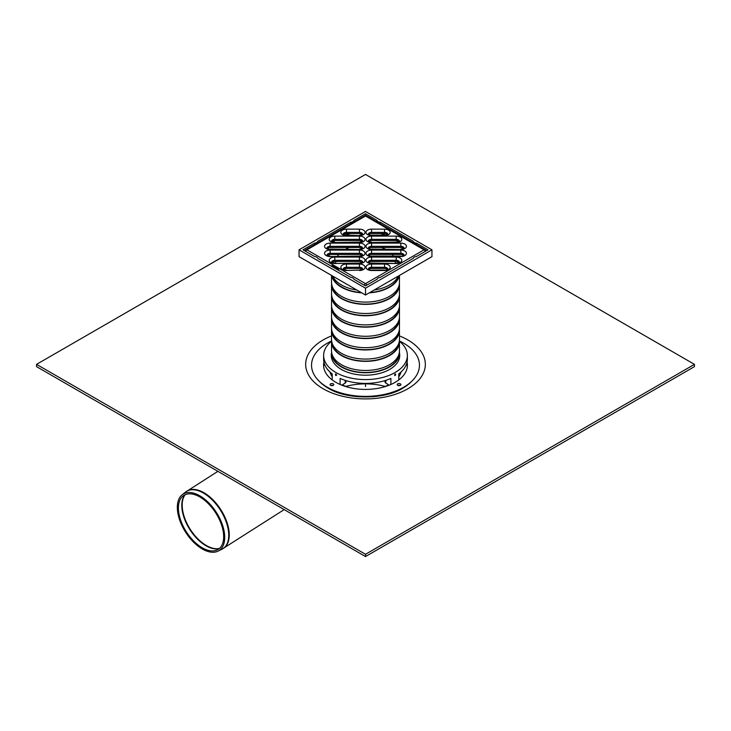 <?xml version="1.0" encoding="UTF-8"?>
<svg xmlns="http://www.w3.org/2000/svg" width="731" height="731" viewBox="0 0 731 731"><rect width="100%" height="100%" fill="white"/><g stroke="black" fill="none" stroke-linecap="round" stroke-linejoin="round"><path stroke-width="1.1" d="M398.185 385.539A0.932 0.539 180 0 1 399.921 385.539M400.369 385.347A1.864 1.078 180 0 1 397.737 385.347A1.864 1.078 180 0 1 397.737 383.83A1.864 1.078 180 0 1 400.369 383.83A1.864 1.078 180 0 1 400.369 385.347L400.369 385.347M331.079 385.539A0.932 0.539 180 0 1 332.815 385.539M330.631 385.347L330.631 385.347A1.864 1.078 180 0 1 330.631 383.83A1.864 1.078 180 0 1 333.263 383.83A1.864 1.078 180 0 1 333.263 385.347A1.864 1.078 180 0 1 330.631 385.347M358.994 396.805A51.17 29.542 180 0 1 329.315 388.389L327.342 387.247A53.966 31.159 180 0 1 331.563 340.993M399.437 340.993A53.966 31.159 180 0 1 403.658 387.247L401.685 388.389A51.17 29.542 180 0 1 371.978 396.805M331.499 375.597A37.683 21.756 180 0 1 332.212 374.775M398.788 374.775A37.683 21.756 180 0 1 399.501 375.597M332.212 376.73A35.819 20.678 180 0 1 330.056 372.088M400.944 372.088A35.819 20.678 180 0 1 398.788 376.73M388.782 384.808A35.819 20.678 180 0 1 381.71 387.531M349.29 387.531A35.819 20.678 180 0 1 342.218 384.808M323.641 366.487A42.106 24.306 180 0 1 324.4 363.828M406.6 363.828A42.106 24.306 180 0 1 407.359 366.487M323.586 365.601A41.914 24.196 180 0 1 324.016 362.503M406.984 362.503A41.914 24.196 180 0 1 407.414 365.601M407.066 362.11A41.914 24.196 180 0 1 407.414 365.217A41.914 24.196 180 0 1 381.536 387.576A41.914 24.196 180 0 1 335.858 382.331A41.914 24.196 180 0 1 323.586 365.217A41.914 24.196 180 0 1 323.934 362.11M403.658 387.247A53.966 31.159 180 0 1 327.342 387.247L329.315 388.389M409.378 383.355A51.791 29.898 180 0 1 402.415 388.444M328.584 388.444A51.791 29.898 180 0 1 321.622 383.355M365.5 554.281L36.55 364.358L36.55 366.642L365.5 556.556L694.45 366.642L694.45 364.358L365.5 554.281L365.5 556.556M36.55 364.358L365.5 174.444L694.45 364.358M398.788 379.928L398.788 373.879A41.868 24.169 0 0 0 407.368 359.213L407.368 355.421A41.868 24.169 180 0 1 365.5 379.59A41.868 24.169 180 0 1 323.632 355.421A41.868 24.169 180 0 1 331.554 341.276M399.446 341.276A41.868 24.169 180 0 1 407.368 355.421M323.632 355.421L323.632 359.213A41.868 24.169 0 0 0 332.212 373.879L332.212 379.928M340.107 384.469L340.107 378.439A41.868 24.169 0 0 0 390.893 378.439L390.893 384.469M336.58 375.177C335.1 371.759 335.1 376.913 336.58 375.177M395.773 374.4C394.311 372.673 394.311 377.826 395.773 374.4M343.141 384.278A2.787 1.608 0 0 1 343.131 384.287L345.187 383.099A2.787 1.608 0 0 0 346.001 381.957L346.001 380.604M399.583 357.322A34.238 19.764 0 0 0 399.464 356.701M399.455 352.89A34.238 19.764 180 0 1 399.738 355.421A34.238 19.764 180 0 1 365.5 375.186A34.238 19.764 180 0 1 331.262 355.421A34.238 19.764 180 0 1 331.545 352.89M331.536 356.701A34.238 19.764 0 0 0 331.417 357.322M384.999 380.604L384.999 381.957A2.787 1.608 0 0 0 385.813 383.099L387.869 384.287A2.787 1.608 0 0 1 387.859 384.278M333.948 267.692A39.081 22.56 180 0 1 332.377 266.349M327.698 248.668A39.081 22.56 180 0 1 328.055 247.928M332.952 241.897A39.081 22.56 180 0 1 334.688 240.508M345.288 235.071A39.081 22.56 180 0 1 350.606 233.527M380.394 233.527A39.081 22.56 180 0 1 385.712 235.071M396.312 240.508A39.081 22.56 180 0 1 398.048 241.897M402.945 247.928A39.081 22.56 180 0 1 403.302 248.668M314.595 256.517L303 249.819L314.595 243.131A3.655 2.111 0 0 0 317.72 241.321L350.779 222.233A3.655 2.111 0 0 0 353.905 220.433L365.5 213.735L377.095 220.433A3.655 2.111 0 0 0 380.221 222.233L413.28 241.321A3.655 2.111 0 0 0 416.405 243.131L428 249.819L416.405 256.517A3.655 2.111 0 0 0 413.28 258.326L380.221 277.405A3.655 2.111 0 0 0 377.095 279.215L365.5 285.903L353.905 279.215A3.655 2.111 0 0 0 350.779 277.405L317.72 258.326A3.655 2.111 0 0 0 314.595 256.517M416.405 243.131L416.405 244.62M413.28 241.321L413.28 242.82M380.221 222.233L380.221 223.732M377.095 220.433L377.095 221.922M365.5 213.735L365.5 215.59M353.905 220.433L353.905 221.922M350.779 222.233L350.779 223.732M317.72 241.321L317.72 242.82M314.595 243.131L314.595 244.62M399.4 295.022A33.964 19.609 180 0 1 399.464 296.165L399.464 305.284A33.964 19.609 180 0 1 378.494 323.394A33.964 19.609 180 0 1 341.487 319.145A33.964 19.609 180 0 1 331.536 305.284L331.536 296.165A33.964 19.609 180 0 1 331.6 295.022M399.464 296.165A33.964 19.609 180 0 1 378.494 314.275A33.964 19.609 180 0 1 341.487 310.026A33.964 19.609 180 0 1 331.536 296.165M398.934 308.71A33.498 19.335 180 0 1 377.388 325.642A33.498 19.335 180 0 1 341.816 321.229A33.498 19.335 180 0 1 332.066 308.71M399.4 306.417A33.964 19.609 180 0 1 399.464 307.559A33.964 19.609 180 0 1 378.494 325.67A33.964 19.609 180 0 1 341.487 321.421A33.964 19.609 180 0 1 331.536 307.559A33.964 19.609 180 0 1 331.6 306.417M399.464 307.559L399.464 316.678A33.964 19.609 180 0 1 378.494 334.789A33.964 19.609 180 0 1 341.487 330.54A33.964 19.609 180 0 1 331.536 316.678L331.536 307.559M398.934 320.105A33.498 19.335 180 0 1 377.388 337.037A33.498 19.335 180 0 1 341.816 332.632A33.498 19.335 180 0 1 332.066 320.105M399.4 317.811A33.964 19.609 180 0 1 399.464 318.954A33.964 19.609 180 0 1 378.494 337.064A33.964 19.609 180 0 1 341.487 332.815A33.964 19.609 180 0 1 331.536 318.954A33.964 19.609 180 0 1 331.6 317.811M399.464 318.954L399.464 328.073A33.964 19.609 180 0 1 378.494 346.183A33.964 19.609 180 0 1 341.487 341.934A33.964 19.609 180 0 1 331.536 328.073L331.536 318.954M398.934 331.508A33.498 19.335 180 0 1 377.388 348.431A33.498 19.335 180 0 1 341.816 344.027A33.498 19.335 180 0 1 332.066 331.508M399.4 329.206A33.964 19.609 180 0 1 399.464 330.348A33.964 19.609 180 0 1 378.494 348.468A33.964 19.609 180 0 1 341.487 344.21A33.964 19.609 180 0 1 331.536 330.348A33.964 19.609 180 0 1 331.6 329.206M399.464 330.348L399.464 339.467A33.964 19.609 180 0 1 378.494 357.578A33.964 19.609 180 0 1 341.487 353.329A33.964 19.609 180 0 1 331.536 339.467L331.536 330.348M398.934 342.903A33.498 19.335 180 0 1 377.388 359.826A33.498 19.335 180 0 1 341.816 355.421A33.498 19.335 180 0 1 332.066 342.903M399.4 340.609A33.964 19.609 180 0 1 399.464 341.743A33.964 19.609 180 0 1 378.494 359.862A33.964 19.609 180 0 1 341.487 355.604A33.964 19.609 180 0 1 331.536 341.743A33.964 19.609 180 0 1 331.6 340.609M399.464 341.743L399.464 350.862A33.964 19.609 180 0 1 378.494 368.972A33.964 19.609 180 0 1 341.487 364.723A33.964 19.609 180 0 1 331.536 350.862L331.536 341.743M398.934 354.297A33.498 19.335 180 0 1 377.388 371.22A33.498 19.335 180 0 1 341.816 366.816A33.498 19.335 180 0 1 332.066 354.297M399.4 352.004A33.964 19.609 180 0 1 399.464 353.137A33.964 19.609 180 0 1 378.494 371.257A33.964 19.609 180 0 1 341.487 367.008A33.964 19.609 180 0 1 331.536 353.137A33.964 19.609 180 0 1 331.6 352.004M335.794 263.096A29.77 17.188 180 0 1 335.73 261.753A29.77 17.188 180 0 1 335.739 261.46M337.512 256.115A29.77 17.188 180 0 1 338.718 254.47M345.726 249.125A29.77 17.188 180 0 1 349.473 247.489M381.527 247.489A29.77 17.188 180 0 1 385.274 249.125M392.282 254.47A29.77 17.188 180 0 1 393.488 256.115M395.261 261.46A29.77 17.188 180 0 1 395.27 261.753A29.77 17.188 180 0 1 395.206 263.096M356.911 290.061A33.964 19.609 180 0 1 341.487 284.962A33.964 19.609 180 0 1 332.642 276.053M398.358 276.053A33.964 19.609 180 0 1 374.089 290.061M361.224 292.555A33.498 19.335 180 0 1 341.816 287.045A33.498 19.335 180 0 1 332.276 275.843M398.724 275.843A33.498 19.335 180 0 1 369.776 292.555M361.754 292.857A33.964 19.609 180 0 1 341.487 287.237A33.964 19.609 180 0 1 331.746 275.532M399.254 275.532A33.964 19.609 180 0 1 369.246 292.857M399.464 275.413L399.464 282.486A33.964 19.609 180 0 1 378.494 300.605A33.964 19.609 180 0 1 341.487 296.357A33.964 19.609 180 0 1 331.536 282.486L331.536 275.413M398.934 285.922A33.498 19.335 180 0 1 377.388 302.844A33.498 19.335 180 0 1 341.816 298.44A33.498 19.335 180 0 1 332.066 285.922M399.4 283.628A33.964 19.609 180 0 1 399.464 284.77A33.964 19.609 180 0 1 378.494 302.881A33.964 19.609 180 0 1 341.487 298.632A33.964 19.609 180 0 1 331.536 284.77A33.964 19.609 180 0 1 331.6 283.628M399.464 284.77L399.464 293.88A33.964 19.609 180 0 1 378.494 312A33.964 19.609 180 0 1 341.487 307.751A33.964 19.609 180 0 1 331.536 293.88L331.536 284.77M398.934 297.316A33.498 19.335 180 0 1 377.388 314.239A33.498 19.335 180 0 1 341.816 309.834A33.498 19.335 180 0 1 332.066 297.316M365.5 288.188L299.052 249.819L299.052 256.663L365.5 295.022L365.5 288.188L431.948 249.819L431.948 256.663L365.5 295.022M299.052 249.819L365.5 211.46L431.948 249.819M199.782 495.792A33.471 18.284 57.5 0 1 222.58 525.306A33.471 18.284 57.5 0 1 218.112 551.11A33.471 18.284 57.5 0 1 185.61 532.205A33.471 18.284 57.5 0 1 182.174 494.759A33.471 18.284 57.5 0 1 199.782 495.792M199.837 496.979A31.981 17.471 57.5 0 1 221.621 525.178A31.981 17.471 57.5 0 1 217.354 549.831A31.981 17.471 57.5 0 1 186.295 531.766A31.981 17.471 57.5 0 1 183.015 495.993A31.981 17.471 57.5 0 1 199.837 496.979M331.618 266.349A2.33 1.343 -60 0 1 332.431 265.207L339.01 269.008A2.33 1.343 120 0 0 338.197 270.141M338.709 269.328L332.769 265.892A1.16 0.667 120 0 0 332.212 266.687M332.769 265.892L332.431 265.207M368.698 269.41A3.253 1.882 180 0 1 371.549 268.441L384.57 268.441A3.253 1.882 180 0 1 387.421 269.41M368.698 262.42A3.253 1.882 180 0 1 371.549 261.46L396.202 261.46A3.253 1.882 180 0 1 399.053 262.42M368.698 255.439A3.253 1.882 180 0 1 371.549 254.47L400.853 254.47A3.253 1.882 180 0 1 403.704 255.439M368.698 248.458A3.253 1.882 180 0 1 371.549 247.489L400.853 247.489A3.253 1.882 180 0 1 403.704 248.458M368.698 241.477A3.253 1.882 180 0 1 371.549 240.508L396.202 240.508A3.253 1.882 180 0 1 399.053 241.477M368.698 234.496A3.253 1.882 180 0 1 371.549 233.527L384.57 233.527A3.253 1.882 180 0 1 387.421 234.496M343.579 234.496A3.253 1.882 180 0 1 346.43 233.527L359.451 233.527A3.253 1.882 180 0 1 362.302 234.496M331.947 241.477A3.253 1.882 180 0 1 334.798 240.508L359.451 240.508A3.253 1.882 180 0 1 362.302 241.477M327.296 248.458A3.253 1.882 180 0 1 330.147 247.489L359.451 247.489A3.253 1.882 180 0 1 362.302 248.458M327.296 255.439A3.253 1.882 180 0 1 330.147 254.47L359.451 254.47A3.253 1.882 180 0 1 362.302 255.439M331.947 262.42A3.253 1.882 180 0 1 334.798 261.46L359.451 261.46A3.253 1.882 180 0 1 362.302 262.42M343.579 269.41A3.253 1.882 180 0 1 346.43 268.441L359.451 268.441A3.253 1.882 180 0 1 362.302 269.41M364.184 285.145A2.33 1.343 -60 0 1 365.5 283.628A2.33 1.343 60 0 1 366.816 285.145M425.369 251.345A2.33 1.343 -120 0 0 424.053 249.819A2.33 1.343 -60 0 1 425.214 249.71L366.66 215.901A2.33 1.343 120 0 0 365.5 216.02A2.33 1.343 -120 0 0 364.34 215.901L305.786 249.71A2.33 1.343 60 0 1 306.947 249.819A2.33 1.343 120 0 0 305.631 251.345M365.5 386.489L365.5 384.972M411.781 381.235A52.605 30.373 180 0 1 402.699 388.28C384.378 399.802 346.622 399.802 328.301 388.28A52.605 30.373 180 0 1 319.219 381.235M399.464 335.913A59.841 34.549 180 0 1 412.622 385.657A59.841 34.549 180 0 1 325.834 390.226A59.841 34.549 180 0 1 323.184 339.933A59.841 34.549 180 0 1 331.536 335.913M345.187 380.358L345.187 383.099M385.813 383.099L385.813 380.358M345.873 386.388A46.519 26.855 180 0 1 385.127 386.388M222.763 548.743A33.964 18.558 -122.5 0 0 223.476 548.332A33.964 18.558 -122.5 0 0 229.223 533.566A33.964 18.558 -122.5 0 0 203.958 492.74A33.964 18.558 -122.5 0 0 186.953 491.068A33.964 18.558 -122.5 0 0 186.277 491.543M217.893 471.331L185.61 492.027A33.928 18.54 57.5 0 1 203.465 493.078A33.928 18.54 57.5 0 1 228.712 533.868A33.928 18.54 57.5 0 1 222.05 549.145L284.185 509.608M184.888 494.823A32.447 17.727 -122.5 0 0 189.822 529.518A32.447 17.727 -122.5 0 0 219.209 548.615M219.428 548.433A32.475 17.745 57.5 0 1 190.215 529.271A32.475 17.745 57.5 0 1 185.153 494.704M371.549 264.055L371.549 267.299L384.57 267.299L384.57 264.055L371.549 264.055A5.583 3.226 0 0 0 365.966 267.281A5.583 3.226 0 0 0 371.549 270.507L368.287 269.182M368.296 269.081A3.253 1.882 180 0 1 371.549 267.299L371.549 268.441M387.832 269.182L384.57 270.507A5.583 3.226 0 0 0 390.153 267.281A5.583 3.226 0 0 0 384.57 264.055M384.57 268.441L384.57 267.299A3.253 1.882 180 0 1 387.823 269.081M371.549 270.507L384.57 270.507M365.5 283.628L306.947 249.819L365.5 216.02L424.053 249.819L365.5 283.628M371.549 257.074A5.583 3.226 0 0 0 365.966 260.3A5.583 3.226 0 0 0 371.549 263.516L396.202 263.516A5.583 3.226 0 0 0 401.785 260.3A5.583 3.226 0 0 0 396.202 257.074L371.549 257.074L371.549 260.318L396.202 260.318L396.202 257.074M371.549 243.112A5.583 3.226 0 0 0 365.966 246.329A5.583 3.226 0 0 0 371.549 249.554L400.853 249.554A5.583 3.226 0 0 0 406.436 246.329A5.583 3.226 0 0 0 400.853 243.112L371.549 243.112L371.549 246.347L400.853 246.347L400.853 243.112M384.57 229.141L371.549 229.141A5.583 3.226 0 0 0 365.966 232.367A5.583 3.226 0 0 0 371.549 235.592L384.57 235.592A5.583 3.226 0 0 0 390.153 232.367A5.583 3.226 0 0 0 384.57 229.141L384.57 232.385A3.253 1.882 180 0 1 387.823 234.167M359.451 242.573A5.583 3.226 0 0 0 365.034 239.348A5.583 3.226 0 0 0 359.451 236.122L334.798 236.122A5.583 3.226 0 0 0 329.215 239.348A5.583 3.226 0 0 0 334.798 242.573L359.451 242.144L334.798 242.573M359.451 256.535A5.583 3.226 0 0 0 365.034 253.319A5.583 3.226 0 0 0 359.451 250.093L330.147 250.093A5.583 3.226 0 0 0 324.564 253.319A5.583 3.226 0 0 0 330.147 256.535L359.451 256.115L330.147 256.535M359.451 270.507A5.583 3.226 0 0 0 365.034 267.281A5.583 3.226 0 0 0 359.451 264.055L346.43 264.055A5.583 3.226 0 0 0 340.847 267.281A5.583 3.226 0 0 0 346.43 270.507L359.451 270.077L346.43 270.507M359.451 263.516A5.583 3.226 0 0 0 365.034 260.3A5.583 3.226 0 0 0 359.451 257.074L334.798 257.074A5.583 3.226 0 0 0 329.215 260.3A5.583 3.226 0 0 0 334.798 263.516L359.451 263.096L334.798 263.516M330.147 243.112A5.583 3.226 0 0 0 324.564 246.329A5.583 3.226 0 0 0 330.147 249.554L359.451 249.554A5.583 3.226 0 0 0 365.034 246.329A5.583 3.226 0 0 0 359.451 243.112L330.147 243.112L330.147 246.347L359.451 246.347L359.451 243.112M346.43 229.141A5.583 3.226 0 0 0 340.847 232.367A5.583 3.226 0 0 0 346.43 235.592L359.451 235.592A5.583 3.226 0 0 0 365.034 232.367A5.583 3.226 0 0 0 359.451 229.141L346.43 229.141L346.43 232.385L359.451 232.385L359.451 229.141M396.202 242.573A5.583 3.226 0 0 0 401.785 239.348A5.583 3.226 0 0 0 396.202 236.122L371.549 236.122A5.583 3.226 0 0 0 365.966 239.348A5.583 3.226 0 0 0 371.549 242.573L396.202 242.144L371.549 242.573M400.853 250.093L371.549 250.093A5.583 3.226 0 0 0 365.966 253.319A5.583 3.226 0 0 0 371.549 256.535L400.853 256.535A5.583 3.226 0 0 0 406.436 253.319A5.583 3.226 0 0 0 400.853 250.093L400.853 253.337A3.253 1.882 180 0 1 404.106 255.11M371.549 263.516L368.287 262.201M368.296 262.091A3.253 1.882 180 0 1 371.549 260.318L371.549 261.46M396.202 263.516L371.549 263.096M396.202 261.46L396.202 260.318A3.253 1.882 180 0 1 399.455 262.091M371.549 250.093L371.549 253.337L400.853 253.337L400.853 254.47M371.549 256.535L368.287 255.21M368.296 255.11A3.253 1.882 180 0 1 371.549 253.337L371.549 254.47M404.115 255.21L400.853 256.535M371.549 249.554L368.287 248.229M368.296 248.129A3.253 1.882 180 0 1 371.549 246.347L371.549 247.489M400.853 249.554L371.549 249.125M400.853 247.489L400.853 246.347A3.253 1.882 180 0 1 404.106 248.129M396.202 236.122L396.202 239.366A3.253 1.882 180 0 1 399.455 241.148M371.549 236.122L371.549 239.366L396.202 239.366L396.202 240.508M368.296 241.148A3.253 1.882 180 0 1 371.549 239.366L371.549 240.508M371.549 229.141L371.549 232.385L384.57 232.385L384.57 233.527M371.549 235.592L368.287 234.267M368.296 234.167A3.253 1.882 180 0 1 371.549 232.385L371.549 233.527M387.832 234.267L384.57 235.592M346.43 235.592L343.168 234.267M343.177 234.167A3.253 1.882 180 0 1 346.43 232.385L346.43 233.527M359.451 235.592L346.43 235.163M359.451 233.527L359.451 232.385A3.253 1.882 180 0 1 362.704 234.167M359.451 236.122L359.451 239.366A3.253 1.882 180 0 1 362.704 241.148M334.798 236.122L334.798 239.366L359.451 239.366L359.451 240.508M331.545 241.148A3.253 1.882 180 0 1 334.798 239.366L334.798 240.508M330.147 249.554L326.885 248.229M326.894 248.129A3.253 1.882 180 0 1 330.147 246.347L330.147 247.489M359.451 249.554L330.147 249.125M359.451 247.489L359.451 246.347A3.253 1.882 180 0 1 362.704 248.129M359.451 250.093L359.451 253.337A3.253 1.882 180 0 1 362.704 255.11M330.147 250.093L330.147 253.337L359.451 253.337L359.451 254.47M326.894 255.11A3.253 1.882 180 0 1 330.147 253.337L330.147 254.47M359.451 257.074L359.451 260.318A3.253 1.882 180 0 1 362.704 262.091M334.798 257.074L334.798 260.318L359.451 260.318L359.451 261.46M331.545 262.091A3.253 1.882 180 0 1 334.798 260.318L334.798 261.46M359.451 264.055L359.451 267.299A3.253 1.882 180 0 1 362.704 269.081M346.43 264.055L346.43 267.299L359.451 267.299L359.451 268.441M343.177 269.081A3.253 1.882 180 0 1 346.43 267.299L346.43 268.441M331.536 353.137L331.536 357.934M399.464 353.137L399.464 357.934M218.112 551.11L222.05 549.145M182.174 494.759L185.61 492.027M384.57 270.077L371.549 270.077M396.202 263.096L399.464 262.201M400.853 256.115L371.549 256.115M400.853 249.125L404.115 248.229M399.464 241.248L396.202 242.144M371.549 242.144L368.287 241.248M384.57 235.163L371.549 235.163M359.451 235.163L362.713 234.267M362.713 241.248L359.451 242.144M334.798 242.144L331.536 241.248M359.451 249.125L362.713 248.229M362.713 255.21L359.451 256.115M330.147 256.115L326.885 255.21M362.713 262.201L359.451 263.096M334.798 263.096L331.536 262.201M362.713 269.182L359.451 270.077M346.43 270.077L343.168 269.182M426.21 250.852A2.33 2.33 0 0 0 425.214 249.71M366.66 215.901A2.33 2.33 0 0 0 364.34 215.901M305.786 249.71A2.33 2.33 0 0 0 304.79 250.852"/></g></svg>
